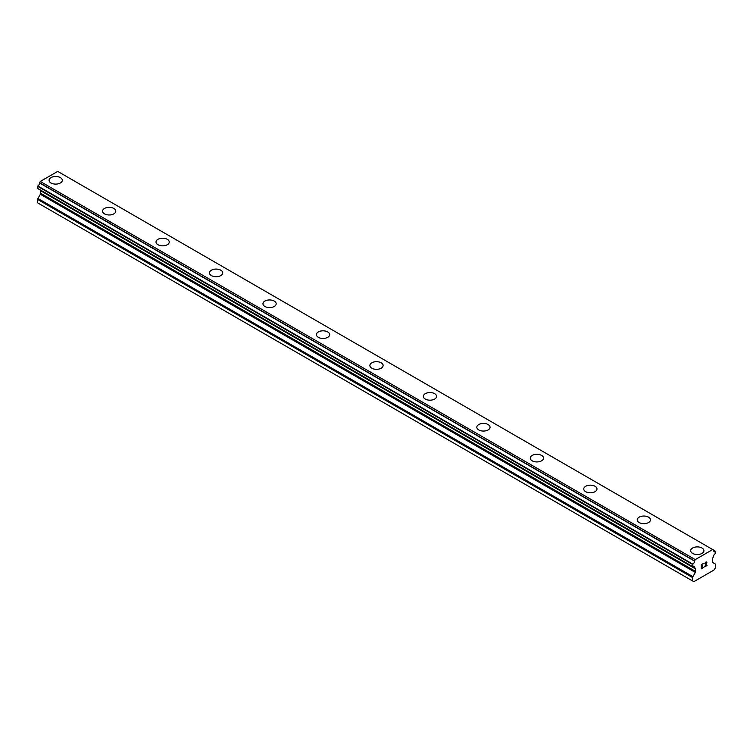 <?xml version="1.0" encoding="UTF-8"?>
<svg xmlns="http://www.w3.org/2000/svg" width="753" height="753" viewBox="0 0 753 753"><rect width="100%" height="100%" fill="white"/><g stroke="black" fill="none" stroke-linecap="round" stroke-linejoin="round"><path stroke-width="1.13" d="M60.372 177.595A6.617 3.821 180 0 1 62.311 180.296A6.617 3.821 180 0 1 58.226 183.817A6.617 3.821 180 0 1 51.016 182.988A6.617 3.821 180 0 1 49.077 180.287A6.617 3.821 180 0 1 53.162 176.767A6.617 3.821 180 0 1 60.372 177.595M49.077 180.287A6.617 3.821 180 0 1 53.162 176.757A6.617 3.821 180 0 1 60.372 177.586A6.617 3.821 180 0 1 62.311 180.287M113.844 208.468A6.617 3.821 180 0 1 115.783 211.16A6.617 3.821 180 0 1 111.698 214.69A6.617 3.821 180 0 1 104.488 213.861A6.617 3.821 180 0 1 102.549 211.16A6.617 3.821 180 0 1 106.634 207.64A6.617 3.821 180 0 1 113.844 208.468M102.549 211.16A6.617 3.821 180 0 1 106.634 207.63A6.617 3.821 180 0 1 113.844 208.459A6.617 3.821 180 0 1 115.783 211.16M156.012 242.033A6.617 3.821 180 0 1 160.097 238.503A6.617 3.821 180 0 1 167.307 239.332A6.617 3.821 180 0 1 169.246 242.033A6.617 3.821 180 0 1 165.161 245.553A6.617 3.821 180 0 1 157.951 244.725A6.617 3.821 180 0 1 156.012 242.033A6.617 3.821 180 0 1 160.097 238.503A6.617 3.821 180 0 1 167.307 239.332A6.617 3.821 180 0 1 169.246 242.033M209.485 272.897A6.617 3.821 180 0 1 213.57 269.367A6.617 3.821 180 0 1 220.78 270.195A6.617 3.821 180 0 1 222.719 272.906A6.617 3.821 180 0 1 218.634 276.426A6.617 3.821 180 0 1 211.424 275.598A6.617 3.821 180 0 1 209.485 272.897A6.617 3.821 180 0 1 213.57 269.376A6.617 3.821 180 0 1 220.78 270.205A6.617 3.821 180 0 1 222.719 272.897M262.948 303.77A6.617 3.821 180 0 1 267.033 300.24A6.617 3.821 180 0 1 274.243 301.068A6.617 3.821 180 0 1 276.182 303.77A6.617 3.821 180 0 1 272.097 307.299A6.617 3.821 180 0 1 264.887 306.471A6.617 3.821 180 0 1 262.948 303.77A6.617 3.821 180 0 1 267.033 300.249A6.617 3.821 180 0 1 274.243 301.078A6.617 3.821 180 0 1 276.182 303.77M316.42 334.643A6.617 3.821 180 0 1 320.505 331.113A6.617 3.821 180 0 1 327.715 331.941A6.617 3.821 180 0 1 329.645 334.643M327.715 331.932A6.617 3.821 180 0 1 329.645 334.633A6.617 3.821 180 0 1 325.569 338.163A6.617 3.821 180 0 1 318.35 337.335A6.617 3.821 180 0 1 316.42 334.633A6.617 3.821 180 0 1 320.505 331.104A6.617 3.821 180 0 1 327.715 331.932M369.883 365.506A6.617 3.821 180 0 1 373.968 361.977A6.617 3.821 180 0 1 381.178 362.805A6.617 3.821 180 0 1 383.117 365.506A6.617 3.821 180 0 1 379.032 369.036A6.617 3.821 180 0 1 371.822 368.208A6.617 3.821 180 0 1 369.883 365.506A6.617 3.821 180 0 1 373.968 361.986A6.617 3.821 180 0 1 381.178 362.814A6.617 3.821 180 0 1 383.117 365.506M423.355 396.37A6.617 3.821 180 0 1 427.431 392.85A6.617 3.821 180 0 1 434.65 393.678A6.617 3.821 180 0 1 436.58 396.379A6.617 3.821 180 0 1 432.495 399.899A6.617 3.821 180 0 1 425.285 399.071A6.617 3.821 180 0 1 423.355 396.37A6.617 3.821 180 0 1 427.44 392.85A6.617 3.821 180 0 1 434.65 393.678A6.617 3.821 180 0 1 436.58 396.37M476.818 427.243A6.617 3.821 180 0 1 480.903 423.713A6.617 3.821 180 0 1 488.113 424.541A6.617 3.821 180 0 1 490.052 427.243A6.617 3.821 180 0 1 485.967 430.772A6.617 3.821 180 0 1 478.757 429.944A6.617 3.821 180 0 1 476.818 427.243A6.617 3.821 180 0 1 480.903 423.723A6.617 3.821 180 0 1 488.113 424.551A6.617 3.821 180 0 1 490.052 427.243M530.281 458.116A6.617 3.821 180 0 1 534.366 454.586A6.617 3.821 180 0 1 541.576 455.414A6.617 3.821 180 0 1 543.515 458.116A6.617 3.821 180 0 1 539.43 461.645A6.617 3.821 180 0 1 532.22 460.817A6.617 3.821 180 0 1 530.281 458.116A6.617 3.821 180 0 1 534.376 454.586A6.617 3.821 180 0 1 541.576 455.424A6.617 3.821 180 0 1 543.515 458.116M583.754 488.979A6.617 3.821 180 0 1 587.839 485.45A6.617 3.821 180 0 1 595.049 486.278A6.617 3.821 180 0 1 596.988 488.989A6.617 3.821 180 0 1 592.903 492.509A6.617 3.821 180 0 1 585.693 491.681A6.617 3.821 180 0 1 583.754 488.979A6.617 3.821 180 0 1 587.839 485.459A6.617 3.821 180 0 1 595.049 486.287A6.617 3.821 180 0 1 596.988 488.979M637.217 519.852A6.617 3.821 180 0 1 641.302 516.323A6.617 3.821 180 0 1 648.512 517.151A6.617 3.821 180 0 1 650.451 519.852A6.617 3.821 180 0 1 646.366 523.382A6.617 3.821 180 0 1 639.156 522.554A6.617 3.821 180 0 1 637.217 519.852A6.617 3.821 180 0 1 641.311 516.332A6.617 3.821 180 0 1 648.512 517.16A6.617 3.821 180 0 1 650.451 519.852M701.984 548.024A6.617 3.821 180 0 1 703.923 550.725A6.617 3.821 180 0 1 699.838 554.246A6.617 3.821 180 0 1 692.628 553.417A6.617 3.821 180 0 1 690.689 550.716A6.617 3.821 180 0 1 694.774 547.196A6.617 3.821 180 0 1 701.984 548.024M690.689 550.716A6.617 3.821 180 0 1 694.774 547.186A6.617 3.821 180 0 1 701.984 548.015A6.617 3.821 180 0 1 703.923 550.716M701.532 564.816L701.532 566.472L701.523 564.806L703.377 563.743L701.532 564.816M701.532 566.472L702.53 565.898M702.54 566.171L701.532 566.755L702.53 566.171M701.532 566.755L701.532 568.421L701.523 566.755M701.532 568.421L703.377 567.357M701.288 568.826L703.377 567.621L701.288 568.835L701.288 564.675L703.377 563.47M704.827 563.686L705.523 562.227L706.738 561.926M706.916 562.651L706.747 563.15L706.907 562.642M706.747 563.15L706.239 564.223L706.738 563.14M706.239 564.223L705.119 566.35L706.229 564.213M705.119 566.35L707.076 565.211M704.61 566.905L707.076 565.484L704.61 566.915L706.672 562.764L706.192 562.124L705.062 563.545L705.222 562.858L706.512 562.115M695.339 572.431A1.421 0.819 -60 0 0 695.631 571.442L695.631 568.929A1.421 0.819 -60 0 0 695.367 568.27L694.548 567.696A2.334 1.346 -60 0 0 694.068 566.538A2.334 1.346 -60 0 0 692.835 566.689L692.826 564.119A2.334 1.346 -60 0 0 694.482 561.098L695.273 559.611L712.705 549.549L713.496 550.123A2.334 1.346 -60 0 0 713.976 551.347A2.334 1.346 -60 0 0 715.152 551.234L715.143 553.813A2.334 1.346 -60 0 0 713.42 556.806L712.611 558.312A1.421 0.819 -60 0 0 712.338 559.281L712.338 561.804A1.421 0.819 -60 0 0 712.639 562.453L715.058 563.846A1.421 0.819 -60 0 1 715.35 564.496L715.35 567.875L714.032 570.002L696.713 580.008L693.946 581.598L692.628 580.996L692.628 577.617A1.421 0.819 -60 0 1 692.92 576.629L695.339 572.431L40.361 194.283L37.942 198.481A1.421 0.819 120 0 0 37.65 199.47L37.65 202.849L692.628 580.996M40.427 190.142A1.421 0.819 -60 0 1 40.662 190.782L40.662 193.295A1.421 0.819 -60 0 1 40.361 194.283M39.598 189.652L694.586 567.818M37.65 188.419L692.628 566.567L37.65 188.419L37.848 185.972A2.334 1.346 -60 0 0 39.504 182.951L40.295 181.464L57.727 171.402L713.439 549.972L58.461 171.825M712.705 549.549L57.727 171.402M695.273 559.611L40.295 181.464M695.367 568.27L694.643 567.847M695.631 568.929L40.662 190.782M715.152 551.234L713.486 550.274L715.152 551.234M694.539 560.881L39.561 182.734M694.482 561.098L39.504 182.951M692.826 564.119L37.848 185.972M692.628 564.468L37.65 186.32M694.548 567.696L692.826 566.698M695.631 571.442L40.662 193.295M692.92 576.629L37.942 198.481M692.628 577.617L37.65 199.47M715.294 551.215L713.496 550.179M692.685 566.708L37.706 188.561M694.614 567.837L39.636 189.69"/></g></svg>
